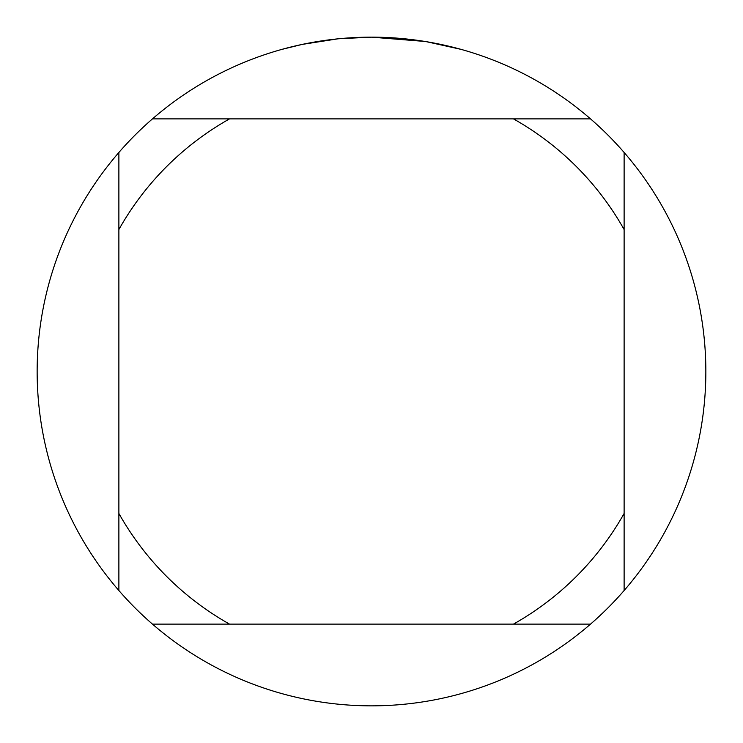 <?xml version="1.0" encoding="UTF-8"?>
<svg xmlns="http://www.w3.org/2000/svg" width="743" height="743" viewBox="0 0 743 743"><rect width="100%" height="100%" fill="white"/><g stroke="black" fill="none" stroke-linecap="round" stroke-linejoin="round"><path stroke-width="1.11" d="M424.959 41.45L371.5 37.15A334.35 334.35 0 0 1 590.527 624.12A334.35 334.35 0 0 1 118.88 590.527A334.35 334.35 0 0 1 118.88 152.473L118.88 590.527M426.38 41.682L460.892 49.326M337.563 38.877L302.28 44.394L282.108 49.326M349.442 37.874L354.216 37.596M326.53 40.187L332.056 39.49M590.527 118.88L152.473 118.88A334.35 334.35 0 0 1 371.5 37.15L338.975 38.738M152.473 624.12L229.55 624.12A289.77 289.77 0 0 1 118.88 513.45M229.55 624.12L590.527 624.12M624.12 590.527L624.12 513.45A289.77 289.77 0 0 1 513.45 624.12M624.12 513.45L624.12 152.473M513.45 118.88A289.77 289.77 0 0 1 624.12 229.55M118.88 229.55A289.77 289.77 0 0 1 229.55 118.88M118.88 152.473A334.35 334.35 0 0 1 152.473 118.88"/></g></svg>

